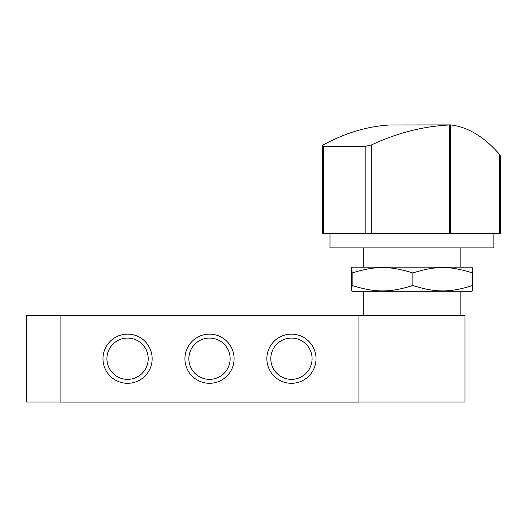 <?xml version="1.0" encoding="UTF-8"?>
<svg xmlns="http://www.w3.org/2000/svg" width="527" height="527" viewBox="0 0 527 527"><rect width="100%" height="100%" fill="white"/><g stroke="black" fill="none" stroke-linecap="round" stroke-linejoin="round"><path stroke-width="0.79" d="M450.499 233.448L450.499 124.906L389.809 124.971C367.055 126.381 344.948 133.008 323.499 144.859L322.34 145.953L323.756 146.473L365.165 146.473L371.706 144.859C396.831 133.008 422.707 126.381 449.347 124.971L450.499 124.906C467.765 126.875 484.129 136.717 499.583 154.431L500.65 156.519L500.65 233.448L499.583 233.448L499.583 154.431M322.34 145.953L322.34 233.448L499.583 233.448M493.878 233.448L493.878 247.907L330.001 247.907L330.001 233.448M358.92 402.048L464.959 402.048L464.959 315.383L358.92 315.383M60.091 402.048L26.35 402.048L26.35 315.383L60.091 315.383M266.86 358.716A24.578 24.578 0 0 1 303.73 337.425A24.578 24.578 0 0 1 303.73 380.007A24.578 24.578 0 0 1 266.86 358.716M270.799 358.716A20.645 20.645 0 0 0 301.76 376.594A20.645 20.645 0 0 0 301.76 340.837A20.645 20.645 0 0 0 270.799 358.716M184.924 358.716A24.578 24.578 0 0 1 221.795 337.425A24.578 24.578 0 0 1 221.795 380.007A24.578 24.578 0 0 1 184.924 358.716M188.864 358.716A20.645 20.645 0 0 0 219.825 376.594A20.645 20.645 0 0 0 219.825 340.837A20.645 20.645 0 0 0 188.864 358.716M102.982 358.716A24.578 24.578 0 0 1 139.859 337.425A24.578 24.578 0 0 1 139.859 380.007A24.578 24.578 0 0 1 102.982 358.716M106.922 358.716A20.645 20.645 0 0 0 137.89 376.594A20.645 20.645 0 0 0 137.89 340.837A20.645 20.645 0 0 0 106.922 358.716M60.091 315.337L60.091 402.094L358.92 402.094L358.92 315.337L60.091 315.337M412.72 291.286L352.411 291.286L351.687 290.864L352.155 285.489C375.362 292.735 389.637 292.735 412.852 285.489C435.71 292.735 449.775 292.735 472.64 285.489L472.192 290.864L471.461 291.286L412.72 291.286M351.687 267.611L352.411 267.189L471.461 267.189L472.192 267.611L472.64 272.986C449.775 265.733 435.71 265.733 412.852 272.986C389.637 265.733 375.362 265.733 352.155 272.986L351.687 267.611L351.239 272.986L351.687 290.864M472.64 285.489L472.64 272.986M412.852 285.489L412.852 272.986M352.155 285.489L352.155 272.986M323.756 233.448L323.756 146.473M365.165 233.448L365.165 146.473M449.347 233.448L449.347 124.971M371.706 233.448L371.706 144.859M460.137 315.383L460.137 291.286M460.137 267.189L460.137 247.907M363.742 315.383L363.742 291.286M363.742 267.189L363.742 247.907"/></g></svg>
